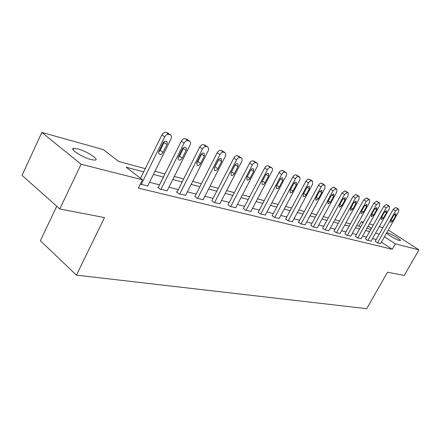 <?xml version="1.0" encoding="UTF-8"?>
<svg xmlns="http://www.w3.org/2000/svg" width="441" height="441" viewBox="0 0 441 441"><rect width="100%" height="100%" fill="white"/><g stroke="black" fill="none" stroke-linecap="round" stroke-linejoin="round"><path stroke-width="0.66" d="M399.458 240.51C395.941 239.706 385.219 233.151 386.989 232.909L387.904 233.013C391.454 233.862 402.01 240.301 400.329 240.599L399.458 240.51M91.337 159.653C82.621 157.542 69.005 148.804 73.614 148.33L77.77 148.865C86.464 151.065 99.71 159.537 95.295 160.122L91.337 159.653M56.74 206.239L40.374 240.747L76.414 275.14L366.664 308.678L387.496 272.213L404.21 275.438L418.95 249.86L395.318 243.867L384.469 236.767M76.414 275.14L104.506 217.595L59.805 208.968L22.05 175.364L41.856 132.427L103.315 149.593L118.75 161.5L145.276 168.644M358.836 226.167L361.355 221.641L363.334 222.192M369.415 223.89L373.312 224.976M379.243 226.635L382.915 227.661M143.694 171.847L126.154 167.211L142.46 179.79L138.358 188.103L392.236 249.281L381.437 242.137M376.228 239.529L372.518 238.592M366.526 237.082L362.596 236.089M356.455 234.54L352.282 233.487M345.981 231.894L341.56 230.781M335.088 229.144L330.397 227.964M323.749 226.283L318.771 225.026M311.941 223.3L306.655 221.966M299.626 220.191L294.009 218.775M286.777 216.95L280.807 215.44M273.348 213.56L266.998 211.956M259.314 210.015L252.555 208.312M244.623 206.311L237.423 204.492M229.232 202.425L221.553 200.484M213.091 198.345L204.894 196.278M196.135 194.068L187.381 191.857M178.313 189.569L168.947 187.205M159.543 184.829L149.521 182.298M140.282 184.2L147.741 185.893M158.275 187.37L157.657 187.216L160.337 189.272L167.194 190.705M177.067 192.039L176.477 191.896L179.14 193.908L185.65 195.275M194.911 196.477L197 198.312L203.185 199.619M211.884 200.694L213.984 202.502L219.866 203.742M228.047 204.712L230.152 206.487L235.759 207.678M243.454 208.543L245.565 210.291L250.912 211.426M258.167 212.198L260.273 213.918L265.383 215.004M272.218 215.688L274.33 217.385L279.208 218.427M285.658 219.028L287.764 220.698L292.438 221.696M298.529 222.225L300.63 223.868L305.106 224.827M310.855 225.29L312.956 226.911L317.244 227.832M322.685 228.234L324.774 229.827L328.887 230.709M334.035 231.051L336.119 232.622L340.072 233.471M344.945 233.763L347.017 235.312L350.815 236.128M355.429 236.37L357.491 237.892L361.146 238.68M365.523 238.879L367.573 240.378L371.09 241.139M375.236 241.293L377.276 242.776L380.666 243.504M59.805 208.968L81.067 164.234L41.856 132.427M388.273 230.037L418.95 249.86M392.236 249.281L395.318 243.867M142.46 179.79L81.067 164.234M379.26 234.154L375.561 233.173M369.602 231.597L365.683 230.56M359.569 228.945L355.418 227.848M349.14 226.189L344.741 225.026M338.297 223.317L333.628 222.082M327.007 220.335L322.051 219.023M315.249 217.22L309.984 215.831M302.984 213.979L297.388 212.501M290.184 210.594L284.236 209.023M276.81 207.055L270.487 205.385M262.83 203.362L256.094 201.576M248.195 199.486L241.018 197.59M232.865 195.435L225.208 193.406M216.779 191.179L208.61 189.018M199.883 186.708L191.157 184.404M182.116 182.012L172.789 179.542M163.413 177.067L153.424 174.421M371.471 228.262L368.174 226.106M363.031 222.738L361.355 221.641M154.989 171.262L164.967 173.947M174.327 176.466L183.649 178.98M192.673 181.411L201.388 183.759M210.098 186.102L218.256 188.301M226.68 190.567L234.32 192.629M242.462 194.823L249.628 196.752M257.516 198.874L264.242 200.688M271.882 202.744L278.199 204.448M285.614 206.443L291.551 208.042M298.744 209.982L304.329 211.487M311.318 213.367L316.572 214.784M323.363 216.614L328.313 217.948M334.923 219.728L339.587 220.98M346.014 222.716L350.413 223.896M356.675 225.588L360.821 226.702M366.923 228.344L370.831 229.397M141.159 184.542L164.686 136.881C165.838 134.913 167.233 134.075 168.87 134.378L170.529 134.974C171.626 135.817 171.786 137.129 171.02 138.909L147.619 186.135M167.911 133.143L166.07 132.421C164.432 132.118 163.038 132.95 161.891 134.913L140.519 178.296M162.889 143.215C163.969 141.451 165.193 140.828 166.56 141.357L167.271 142.399L167.167 143.942L163.049 152.36C161.963 154.124 160.733 154.741 159.355 154.218L158.655 153.192L158.754 151.671L162.889 143.215M164.515 141.467L160.287 150.364L158.644 152.112M160.954 189.421L184.09 143.093C185.214 141.181 186.56 140.365 188.114 140.646L189.674 141.203C190.71 142.008 190.848 143.281 190.093 145.017L167.078 190.931M187.045 139.389L185.33 138.722C183.77 138.441 182.431 139.257 181.312 141.164L158.165 187.601M182.282 149.24C183.335 147.531 184.509 146.925 185.799 147.415L186.466 148.419L186.345 149.918L182.293 158.099C181.234 159.813 180.06 160.425 178.759 159.934L178.098 158.942L178.214 157.465L182.282 149.24M183.677 147.652L179.548 156.142L178.136 157.74M179.73 194.051L202.48 148.986C203.582 147.129 204.878 146.329 206.355 146.588L207.827 147.112C208.814 147.884 208.929 149.119 208.174 150.811L185.54 195.484M205.192 145.315L203.588 144.698C202.105 144.433 200.82 145.232 199.718 147.085L176.957 192.254M200.666 154.956C201.691 153.297 202.816 152.696 204.04 153.159L204.315 156.092L200.545 163.545C199.514 165.204 198.384 165.805 197.155 165.347L196.879 162.453L200.666 154.956M201.829 153.54L197.816 161.621L196.636 163.043M197.557 198.45L219.938 154.582C221.018 152.768 222.264 151.985 223.67 152.228L225.059 152.724C225.996 153.462 226.095 154.659 225.345 156.312L203.086 199.812M222.424 150.943L220.924 150.37C219.513 150.122 218.273 150.905 217.198 152.713L194.806 196.675M218.119 160.386C219.116 158.771 220.197 158.181 221.36 158.611L221.586 161.461L217.876 168.716C216.878 170.331 215.792 170.921 214.624 170.491L214.392 167.679L218.119 160.386M219.045 159.168L214.227 168.043M214.513 202.634L236.53 159.896C237.589 158.132 238.785 157.365 240.13 157.591L241.442 158.054C242.335 158.766 242.412 159.929 241.674 161.544L219.772 203.929M238.813 156.296L237.407 155.761C236.062 155.535 234.86 156.296 233.807 158.06L211.785 200.881M234.706 165.54C235.681 163.975 236.718 163.396 237.826 163.798L238.008 166.571L234.358 173.633C233.383 175.204 232.341 175.783 231.227 175.38L231.045 172.646L234.706 165.54M235.367 164.603L231.012 172.712M230.66 206.614L252.318 164.956C253.355 163.236 254.512 162.481 255.797 162.69L257.037 163.131C257.891 163.815 257.952 164.945 257.219 166.527L235.67 207.849M254.418 161.389L253.09 160.893C251.811 160.678 250.653 161.434 249.617 163.148L227.953 204.889M250.499 170.452C251.447 168.925 252.445 168.357 253.498 168.732L253.641 171.428L250.053 178.318C249.099 179.84 248.096 180.413 247.037 180.038L246.894 177.376L250.499 170.452M250.731 170.055L247.147 176.885M246.05 210.407L267.362 169.779C268.376 168.098 269.501 167.354 270.724 167.552L271.904 167.971C272.714 168.627 272.759 169.73 272.036 171.273L250.83 211.586M269.291 166.251L268.045 165.788C266.816 165.584 265.697 166.323 264.688 167.999L243.371 208.709M265.543 175.127C266.469 173.644 267.433 173.081 268.437 173.44L268.541 176.064L265.008 182.778C264.082 184.266 263.112 184.829 262.103 184.47L261.998 181.879L265.543 175.127M260.736 214.034L281.711 174.377C282.709 172.734 283.789 172.007 284.963 172.194L286.082 172.591C286.859 173.219 286.887 174.289 286.17 175.805L265.3 215.158M286.082 172.591L282.306 170.452C281.132 170.265 280.052 170.987 279.059 172.624L258.084 212.353M279.897 179.592C280.801 178.147 281.733 177.591 282.687 177.927L282.758 180.479L279.285 187.039C278.376 188.483 277.444 189.04 276.479 188.704L276.408 186.179L279.897 179.592M274.765 217.49L295.415 178.765C296.391 177.161 297.438 176.45 298.563 176.626L300.084 177.574L299.814 179.851L279.131 218.571M299.626 177.001L295.933 174.912C294.808 174.735 293.761 175.446 292.785 177.045L272.141 215.836M293.607 183.853C294.489 182.447 295.387 181.901 296.302 182.216L296.341 184.702L292.918 191.107C292.03 192.519 291.132 193.064 290.211 192.75L290.172 190.286L293.607 183.853M288.188 220.803L308.513 182.96C309.472 181.394 310.486 180.694 311.561 180.86L312.575 181.212L312.592 184.266L292.366 221.834M310.183 179.702L308.959 179.173C307.879 179.007 306.864 179.708 305.911 181.268L285.586 219.166M306.71 187.927C307.575 186.554 308.441 186.014 309.317 186.317L309.328 188.742L305.96 194.999C305.089 196.372 304.218 196.912 303.342 196.614L303.331 194.216L306.71 187.927M301.032 223.967L321.042 186.978C321.985 185.446 322.972 184.757 324.003 184.911L324.967 185.248L324.951 188.23L305.034 224.954M322.586 183.754L321.423 183.252C320.392 183.098 319.405 183.781 318.468 185.308L298.458 222.358M319.251 191.824L321.77 190.236L321.754 192.607L318.441 198.72L315.91 200.313L315.921 197.97L319.251 191.824M313.342 227.005L333.049 190.821L335.921 188.792L336.841 189.117L336.792 192.022L317.178 227.953M334.465 187.629L333.363 187.16L330.496 189.183L310.789 225.417M331.263 195.561L333.705 193.996L333.666 196.306L330.397 202.292L327.95 203.858L327.988 201.57L331.263 195.561M325.144 229.915L344.553 194.509L347.343 192.513L348.225 192.822L348.142 195.661L328.826 230.825M345.865 191.35L344.812 190.903L342.029 192.893L322.619 228.35M342.778 199.139L345.149 197.601L345.083 199.856L341.869 205.71L339.493 207.253L339.553 205.021L342.778 199.139M336.472 232.71L355.595 198.048L358.307 196.085L359.15 196.377L359.04 199.15L340.011 233.581M356.802 194.922L355.804 194.498L353.092 196.454L333.975 231.167M353.831 202.579L356.13 201.063L356.041 203.262L352.877 208.995L350.567 210.517L350.656 208.334L353.831 202.579M347.359 235.395L366.195 201.443L368.836 199.514L369.641 199.795L369.508 202.507L350.755 236.233M367.309 198.351L366.355 197.954L363.72 199.878L344.884 233.873M364.442 205.875L366.675 204.381L366.57 206.537L363.45 212.149L361.212 213.648L361.311 211.515L364.442 205.875M357.822 237.975L376.388 204.707L378.951 202.81L379.723 203.081L379.569 205.726L361.091 238.779M377.408 201.647L376.498 201.272L373.935 203.163L355.374 236.47M374.646 209.045L376.812 207.573L376.686 209.684L373.61 215.186L371.438 216.658L371.559 214.574L374.646 209.045M367.888 240.461L386.184 207.849L388.686 205.98L389.425 206.239L389.249 208.83L371.035 241.233M387.126 204.822L386.261 204.464L383.758 206.327L365.468 238.978M384.453 212.099L386.564 210.649L386.421 212.711L383.389 218.102L381.278 219.552L381.415 217.512L384.453 212.099M377.579 242.848L395.621 210.87L398.052 209.034L398.763 209.277L398.565 211.818L380.611 243.597M396.481 207.876L395.654 207.54L393.218 209.37L375.186 241.387M393.901 215.032L395.946 213.604L395.792 215.621L392.804 220.913L390.748 222.341L390.902 220.346L393.901 215.032M161.891 134.913L164.686 136.881M166.07 132.421L168.87 134.378M167.337 132.84L170.138 134.792M166.952 144.477L164.173 142.504M163.049 152.36L160.287 150.364M181.312 141.164L184.09 143.093M185.33 138.722L188.114 140.646M186.526 139.119L189.31 141.037M186.13 150.442L183.368 148.501M182.293 158.099L179.548 156.142M199.718 147.085L202.48 148.986M203.588 144.698L206.355 146.588M204.729 145.072L207.49 146.958M204.315 156.092L201.57 154.19M200.545 163.545L197.816 161.621M217.198 152.713L219.938 154.582M220.924 150.37L223.67 152.228M222.005 150.723L224.75 152.58M221.586 161.461L218.863 159.587M217.876 168.716L215.169 166.825M233.807 158.06L236.53 159.896M237.407 155.761L240.13 157.591M238.432 156.097L241.155 157.922M238.008 166.571L235.307 164.725M234.358 173.633L231.668 171.775M249.617 163.148L252.318 164.956M253.09 160.893L255.797 162.69M254.071 161.219L256.772 163.01M253.641 171.428L251.028 169.664M250.053 178.318L247.384 176.488M264.688 167.999L267.362 169.779M268.045 165.788L270.724 167.552M268.977 166.092L271.656 167.861M268.541 176.064L266.039 174.382M265.008 182.778L262.439 181.036M279.059 172.624L281.711 174.377M282.306 170.452L284.963 172.194M283.199 170.744L285.856 172.486M282.758 180.479L280.36 178.886M279.285 187.039L276.832 185.385M292.785 177.045L295.415 178.765M295.933 174.912L298.563 176.626M296.782 175.193L299.411 176.902M296.341 184.702L294.042 183.186M292.918 191.107L290.569 189.536M305.911 181.268L308.513 182.96M308.959 179.173L311.561 180.86M309.775 179.437L312.377 181.124M309.328 188.742L307.123 187.298M305.96 194.999L303.711 193.505M318.468 185.308L321.042 186.978M321.423 183.252L324.003 184.911M322.206 183.506L324.785 185.165M321.754 192.607L319.642 191.229M318.441 198.72L316.285 197.303M330.496 189.183L333.049 190.821M333.363 187.16L335.921 188.792M334.113 187.403L336.665 189.035M333.666 196.306L331.632 194.994M330.397 202.292L328.336 200.936M342.029 192.893L344.553 194.509M344.812 190.903L347.343 192.513M345.535 191.14L348.059 192.745M345.083 199.856L343.131 198.599M341.869 205.71L339.884 204.42M353.092 196.454L355.595 198.048M355.804 194.498L358.307 196.085M356.493 194.724L358.996 196.311M356.041 203.262L354.167 202.061M352.877 208.995L350.97 207.761M363.72 199.878L366.195 201.443M366.355 197.954L368.836 199.514M367.017 198.169L369.497 199.729M366.57 206.537L364.762 205.385M363.45 212.149L361.614 210.969M373.935 203.163L376.388 204.707M376.498 201.272L378.951 202.81M377.138 201.482L379.591 203.014M376.686 209.684L374.949 208.576M373.61 215.186L371.851 214.056M383.758 206.327L386.184 207.849M386.261 204.464L388.686 205.98M386.873 204.663L389.298 206.179M386.421 212.711L384.745 211.647M383.389 218.102L381.691 217.016M393.218 209.37L395.621 210.87M395.654 207.54L398.052 209.034M396.244 207.733L398.642 209.221M395.792 215.621L394.177 214.607M392.804 220.913L391.173 219.872M73.614 148.33L73.002 149.631M167.734 133.022L170.529 134.974M186.89 139.284L189.674 141.203M205.059 145.227L207.827 147.112M222.314 150.866L225.059 152.724M238.719 156.23L241.442 158.054M254.336 161.34L257.037 163.131M269.225 166.207L271.904 167.971M309.973 179.531L312.575 181.212M322.393 183.594L324.967 185.248M334.289 187.486L336.841 189.117M345.7 191.218L348.225 192.822M356.648 194.795L359.15 196.377M367.166 198.235L369.641 199.795M377.276 201.543L379.723 203.081M387 204.723L389.425 206.239M396.365 207.788L398.763 209.277"/></g></svg>
